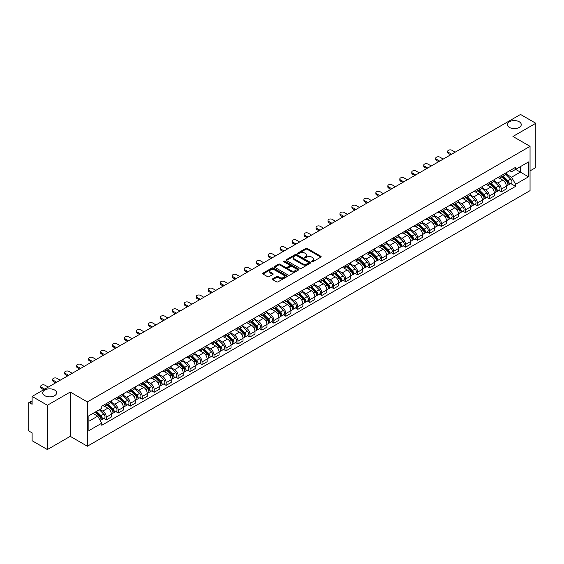 <?xml version="1.0" encoding="UTF-8"?>
<svg xmlns="http://www.w3.org/2000/svg" width="564" height="564" viewBox="0 0 564 564"><rect width="100%" height="100%" fill="white"/><g stroke="black" fill="none" stroke-linecap="round" stroke-linejoin="round"><path stroke-width="0.85" d="M311.793 261.745A0.747 0.43 0 0 0 312.844 261.745L320.846 257.128A1.065 0.613 0 0 0 321.156 256.69A1.065 0.613 0 0 0 320.846 256.26L307.288 248.435A1.065 0.613 0 0 0 305.787 248.435L297.785 253.053A0.747 0.43 0 0 0 298.835 253.659L299.872 253.06A3.405 1.967 0 0 1 304.694 253.06L305.822 253.715A3.405 1.967 0 0 1 306.823 255.104A3.405 1.967 0 0 1 305.822 256.5L304.786 257.092A0.747 0.43 0 0 0 305.843 257.706L306.879 257.106A3.405 1.967 0 0 1 311.695 257.106L312.823 257.755A3.405 1.967 0 0 1 313.824 259.151A3.405 1.967 0 0 1 312.823 260.54L311.793 261.139A0.747 0.43 0 0 0 311.793 261.745L311.793 261.139M54.595 390.013A6.944 4.011 0 0 0 47.023 389.146A6.944 4.011 0 0 0 42.737 392.847A6.944 4.011 0 0 0 44.775 395.681A6.944 4.011 0 0 0 52.339 396.555A6.944 4.011 0 0 0 56.626 392.847A6.944 4.011 0 0 0 54.595 390.013M519.225 121.761A6.944 4.011 0 0 0 511.661 120.893A6.944 4.011 0 0 0 507.374 124.595A6.944 4.011 0 0 0 509.405 127.429A6.944 4.011 0 0 0 516.976 128.296A6.944 4.011 0 0 0 521.263 124.595A6.944 4.011 0 0 0 519.225 121.761M272.722 278.778A1.065 0.613 0 0 0 272.412 279.215A1.065 0.613 0 0 0 272.722 279.652L276.529 281.845A1.065 0.613 0 0 0 278.031 281.845L286.921 276.712A1.065 0.613 0 0 0 287.231 276.282A1.065 0.613 0 0 0 286.921 275.845L273.364 268.02A1.065 0.613 0 0 0 271.855 268.02L262.972 273.152A1.065 0.613 0 0 0 262.662 273.582A1.065 0.613 0 0 0 262.972 274.019L267.562 276.67A1.065 0.613 0 0 0 269.07 276.67L272.877 274.478A1.065 0.613 0 0 0 273.188 274.041A1.065 0.613 0 0 0 272.877 273.603L270.593 272.292A2.848 1.643 0 0 1 269.761 271.129A2.848 1.643 0 0 1 271.524 269.606A2.848 1.643 0 0 1 274.626 269.966L283.551 275.119A2.848 1.643 0 0 1 284.383 276.282A2.848 1.643 0 0 1 282.627 277.798A2.848 1.643 0 0 1 279.518 277.446L278.031 276.586A1.065 0.613 0 0 0 276.529 276.586L272.722 278.778L272.722 279.652M87.357 401.928L70.246 392.05L47.383 405.255L32.113 396.436L520.53 114.45L535.8 123.269L512.937 136.467L530.047 146.344L87.357 401.928L87.357 446.23L530.047 190.639L530.047 146.344M299.949 268.323A1.065 0.613 0 0 0 301.451 268.323L310.341 263.191A1.065 0.613 0 0 0 310.651 262.761A1.065 0.613 0 0 0 310.341 262.323L296.784 254.498A1.065 0.613 0 0 0 295.275 254.498L286.392 259.63A1.065 0.613 0 0 0 286.082 260.06A1.065 0.613 0 0 0 286.392 260.498L299.949 268.323M284.094 261.907A0.747 0.43 0 0 1 284.848 262.013L284.848 261.125L298.631 269.084A1.065 0.613 0 0 1 298.941 269.522A1.065 0.613 0 0 1 298.631 269.952L289.741 275.084A1.065 0.613 0 0 1 288.239 275.084L274.682 267.258L274.682 266.391A1.065 0.613 0 0 0 274.372 266.821A1.065 0.613 0 0 0 274.682 267.258M274.682 266.391L278.482 264.192A1.065 0.613 0 0 1 279.991 264.192L285.49 267.364A1.065 0.613 0 0 0 286.991 267.364L289.515 265.912A1.065 0.613 0 0 0 289.833 265.475A1.065 0.613 0 0 0 289.515 265.038L283.791 261.738A0.747 0.43 0 0 1 284.848 261.125M47.383 405.255L47.383 449.55L32.113 440.731L32.113 432.891L29.737 431.523A2.171 1.255 -120 0 1 28.2 428.866L28.2 403.789A2.171 1.255 -120 0 1 28.651 402.795L32.113 400.8M530.047 170.885L535.8 167.564L535.8 123.269M47.383 449.55L70.246 436.346L87.357 446.23M32.113 396.436L32.113 404.275L29.737 402.907A2.171 1.255 -120 0 0 28.651 402.795M501.276 175.58A4.991 2.883 60 0 1 500.24 177.822L505.302 174.896A4.991 2.883 -120 0 0 506.338 172.654M494.085 180.952L497.744 183.067A4.991 2.883 60 0 1 501.276 189.18L506.338 186.254A4.991 2.883 -120 0 0 502.806 180.142L499.182 178.048M506.338 186.254L506.338 188.954L501.276 191.88L498.844 190.477M500.24 177.822A4.991 2.883 60 0 1 497.786 177.597M501.276 189.18L501.276 191.88M489.305 182.489A4.991 2.883 60 0 1 488.269 184.731L493.338 181.805A4.991 2.883 -120 0 0 494.367 179.563M486.88 197.386L489.305 198.789L494.367 195.87L494.367 193.163A4.991 2.883 -120 0 0 490.842 187.051L487.218 184.957M488.269 184.731A4.991 2.883 60 0 1 485.815 184.506M482.121 187.861L485.773 189.976A4.991 2.883 60 0 1 489.305 196.089L489.305 198.789M477.334 189.398A4.991 2.883 60 0 1 476.305 191.64L481.367 188.714A4.991 2.883 -120 0 0 482.403 186.48M474.909 204.302L477.334 205.698L482.403 202.779L482.403 200.072A4.991 2.883 -120 0 0 478.871 193.96L475.248 191.873M476.305 191.64A4.991 2.883 60 0 1 473.845 191.415M470.15 194.777L473.809 196.885A4.991 2.883 60 0 1 477.334 202.998L477.334 205.698M465.37 196.307A4.991 2.883 60 0 1 464.334 198.549L469.396 195.63A4.991 2.883 -120 0 0 470.432 193.389M462.938 211.211L465.37 212.614L470.432 209.688L470.432 206.988A4.991 2.883 -120 0 0 466.9 200.876L463.277 198.782M464.334 198.549A4.991 2.883 60 0 1 461.881 198.324M458.179 201.686L461.838 203.794A4.991 2.883 60 0 1 465.37 209.907L465.37 212.614M453.4 203.223A4.991 2.883 60 0 1 452.363 205.458L457.432 202.539A4.991 2.883 -120 0 0 458.461 200.298M450.974 218.12L453.4 219.523L458.461 216.597L458.461 213.897A4.991 2.883 -120 0 0 454.936 207.785L451.313 205.691M452.363 205.458A4.991 2.883 60 0 1 449.91 205.233M446.216 208.595L449.868 210.703A4.991 2.883 60 0 1 453.4 216.816L453.4 219.523M441.429 210.132A4.991 2.883 60 0 1 440.399 212.374L445.461 209.448A4.991 2.883 -120 0 0 446.491 207.207M439.004 225.029L441.429 226.432L446.498 223.506L446.498 220.806A4.991 2.883 -120 0 0 442.966 214.694L439.342 212.6M440.399 212.374A4.991 2.883 60 0 1 437.939 212.149M434.245 215.504L437.904 217.619A4.991 2.883 60 0 1 441.429 223.732L441.429 226.432M429.465 217.041A4.991 2.883 60 0 1 428.428 219.283L433.49 216.357A4.991 2.883 -120 0 0 434.527 214.116M427.033 231.938L429.465 233.341L434.527 230.415L434.527 227.715A4.991 2.883 -120 0 0 430.995 221.603L427.371 219.509M428.428 219.283A4.991 2.883 60 0 1 425.968 219.058M422.274 222.413L425.933 224.528A4.991 2.883 60 0 1 429.465 230.641L429.465 233.341M417.494 223.95A4.991 2.883 60 0 1 416.458 226.192L421.519 223.266A4.991 2.883 -120 0 0 422.556 221.025M415.062 238.847L417.494 240.25L422.556 237.331L422.556 234.624A4.991 2.883 -120 0 0 419.031 228.512L415.4 226.418M416.458 226.192A4.991 2.883 60 0 1 414.004 225.967M410.303 229.322L413.962 231.437A4.991 2.883 60 0 1 417.494 237.55L417.494 240.25M405.523 230.859A4.991 2.883 60 0 1 404.494 233.101L409.556 230.175A4.991 2.883 -120 0 0 410.585 227.941M403.098 245.763L405.523 247.159L410.585 244.24L410.585 241.533A4.991 2.883 -120 0 0 407.06 235.421L403.436 233.334M404.494 233.101A4.991 2.883 60 0 1 402.033 232.876M398.339 236.238L401.998 238.346A4.991 2.883 60 0 1 405.523 244.459L405.523 247.159M393.552 237.768A4.991 2.883 60 0 1 392.523 240.01L397.585 237.084A4.991 2.883 -120 0 0 398.621 234.85M391.127 252.672L393.552 254.075L398.621 251.149L398.621 248.449A4.991 2.883 -120 0 0 395.089 242.337L391.465 240.243M392.523 240.01A4.991 2.883 60 0 1 390.062 239.785M386.368 243.147L390.027 245.255A4.991 2.883 60 0 1 393.552 251.368L393.552 254.075M381.588 244.684A4.991 2.883 60 0 1 380.552 246.919L385.614 244A4.991 2.883 -120 0 0 386.65 241.759M379.156 259.581L381.588 260.984L386.65 258.058L386.65 255.358A4.991 2.883 -120 0 0 383.118 249.246L379.494 247.152M380.552 246.919A4.991 2.883 60 0 1 378.099 246.694M374.397 250.056L378.056 252.164A4.991 2.883 60 0 1 381.588 258.277L381.588 260.984M369.617 251.593A4.991 2.883 60 0 1 368.581 253.828L373.65 250.909A4.991 2.883 -120 0 0 374.679 248.668M367.192 266.49L369.617 267.893L374.679 264.967L374.679 262.267A4.991 2.883 -120 0 0 371.154 256.155L367.531 254.061M368.581 253.828A4.991 2.883 60 0 1 366.128 253.61M362.433 256.965L366.085 259.08A4.991 2.883 60 0 1 369.617 265.193L369.617 267.893M357.647 258.502A4.991 2.883 60 0 1 356.617 260.744L361.679 257.818A4.991 2.883 -120 0 0 362.715 255.577M355.221 273.399L357.647 274.802L362.715 271.876L362.715 269.176A4.991 2.883 -120 0 0 359.183 263.064L355.56 260.97M356.617 260.744A4.991 2.883 60 0 1 354.157 260.519M350.463 263.874L354.121 265.989A4.991 2.883 60 0 1 357.647 272.102L357.647 274.802M345.683 265.411A4.991 2.883 60 0 1 344.646 267.653L349.708 264.727A4.991 2.883 -120 0 0 350.745 262.486M343.25 280.308L345.683 281.711L350.745 278.785L350.745 276.085A4.991 2.883 -120 0 0 347.212 269.973L343.589 267.879M344.646 267.653A4.991 2.883 60 0 1 342.193 267.428M338.492 270.783L342.151 272.898A4.991 2.883 60 0 1 345.683 279.011L345.683 281.711M333.712 272.32A4.991 2.883 60 0 1 332.675 274.562L337.744 271.637A4.991 2.883 -120 0 0 338.774 269.395M331.287 287.224L333.712 288.62L338.774 285.701L338.774 282.994A4.991 2.883 -120 0 0 335.249 276.882L331.618 274.788M332.675 274.562A4.991 2.883 60 0 1 330.222 274.337M326.528 277.692L330.18 279.807A4.991 2.883 60 0 1 333.712 285.92L333.712 288.62M321.741 279.229A4.991 2.883 60 0 1 320.712 281.471L325.773 278.546A4.991 2.883 -120 0 0 326.803 276.311M319.316 294.133L321.741 295.529L326.81 292.61L326.81 289.91A4.991 2.883 -120 0 0 323.278 283.791L319.654 281.704M320.712 281.471A4.991 2.883 60 0 1 318.251 281.246M314.557 284.608L318.216 286.716A4.991 2.883 60 0 1 321.741 292.829L321.741 295.529M309.777 286.138A4.991 2.883 60 0 1 308.741 288.38L313.803 285.462A4.991 2.883 -120 0 0 314.839 283.22M307.345 301.042L309.777 302.445L314.839 299.519L314.839 296.819A4.991 2.883 -120 0 0 311.307 290.707L307.683 288.613M308.741 288.38A4.991 2.883 60 0 1 306.28 288.155M302.586 291.517L306.245 293.625A4.991 2.883 60 0 1 309.777 299.738L309.777 302.445M297.806 293.054A4.991 2.883 60 0 1 296.77 295.289L301.832 292.371A4.991 2.883 -120 0 0 302.868 290.129M295.374 307.951L297.806 309.354L302.868 306.428L302.868 303.728A4.991 2.883 -120 0 0 299.336 297.616L295.712 295.522M296.77 295.289A4.991 2.883 60 0 1 294.316 295.064M290.615 298.426L294.274 300.534A4.991 2.883 60 0 1 297.806 306.654L297.806 309.354M285.835 299.963A4.991 2.883 60 0 1 284.806 302.205L289.868 299.28A4.991 2.883 -120 0 0 290.897 297.038M283.41 314.86L285.835 316.263L290.897 313.337L290.897 310.637A4.991 2.883 -120 0 0 287.372 304.525L283.748 302.431M284.806 302.205A4.991 2.883 60 0 1 282.345 301.98M278.651 305.336L282.31 307.45A4.991 2.883 60 0 1 285.835 313.563L285.835 316.263M273.864 306.872A4.991 2.883 60 0 1 272.835 309.114L277.897 306.189A4.991 2.883 -120 0 0 278.933 303.947M271.439 321.769L273.864 323.172L278.933 320.246L278.933 317.546A4.991 2.883 -120 0 0 275.401 311.434L271.777 309.34M272.835 309.114A4.991 2.883 60 0 1 270.375 308.889M266.68 312.244L270.339 314.359A4.991 2.883 60 0 1 273.864 320.472L273.864 323.172M261.9 313.781A4.991 2.883 60 0 1 260.864 316.023L265.926 313.098A4.991 2.883 -120 0 0 266.962 310.856M259.468 328.678L261.9 330.081L266.962 327.162L266.962 324.455A4.991 2.883 -120 0 0 263.43 318.343L259.807 316.249M260.864 316.023A4.991 2.883 60 0 1 258.411 315.798M254.709 319.153L258.368 321.268A4.991 2.883 60 0 1 261.9 327.381L261.9 330.081M249.93 320.69A4.991 2.883 60 0 1 248.893 322.932L253.962 320.007A4.991 2.883 -120 0 0 254.991 317.772M247.504 335.594L249.93 336.99L254.991 334.071L254.991 331.371A4.991 2.883 -120 0 0 251.466 325.252L247.843 323.165M248.893 322.932A4.991 2.883 60 0 1 246.44 322.707M242.746 326.07L246.397 328.178A4.991 2.883 60 0 1 249.93 334.29L249.93 336.99M237.959 327.599A4.991 2.883 60 0 1 236.929 329.841L241.991 326.923A4.991 2.883 -120 0 0 243.028 324.681M235.533 342.503L237.959 343.906L243.028 340.98L243.028 338.28A4.991 2.883 -120 0 0 239.496 332.168L235.872 330.074M236.929 329.841A4.991 2.883 60 0 1 234.469 329.616M230.775 332.979L234.434 335.087A4.991 2.883 60 0 1 237.959 341.199L237.959 343.906M225.995 334.515A4.991 2.883 60 0 1 224.958 336.75L230.02 333.832A4.991 2.883 -120 0 0 231.057 331.59M223.563 349.412L225.995 350.815L231.057 347.889L231.057 345.189A4.991 2.883 -120 0 0 227.525 339.077L223.901 336.983M224.958 336.75A4.991 2.883 60 0 1 222.498 336.525M218.804 339.888L222.463 341.995A4.991 2.883 60 0 1 225.995 348.115L225.995 350.815M214.024 341.424A4.991 2.883 60 0 1 212.988 343.666L218.056 340.741A4.991 2.883 -120 0 0 219.086 338.499M211.599 356.321L214.024 357.724L219.086 354.798L219.086 352.098A4.991 2.883 -120 0 0 215.561 345.986L211.93 343.892M212.988 343.666A4.991 2.883 60 0 1 210.534 343.441M206.84 346.797L210.492 348.912A4.991 2.883 60 0 1 214.024 355.024L214.024 357.724M202.053 348.333A4.991 2.883 60 0 1 201.024 350.575L206.086 347.65A4.991 2.883 -120 0 0 207.115 345.408M199.628 363.23L202.053 364.633L207.115 361.707L207.115 359.007A4.991 2.883 -120 0 0 203.59 352.895L199.966 350.801M201.024 350.575A4.991 2.883 60 0 1 198.563 350.35M194.869 353.706L198.528 355.821A4.991 2.883 60 0 1 202.053 361.933L202.053 364.633M190.082 355.242A4.991 2.883 60 0 1 189.053 357.484L194.115 354.559A4.991 2.883 -120 0 0 195.151 352.317M187.657 370.139L190.089 371.542L195.151 368.623L195.151 365.916A4.991 2.883 -120 0 0 191.619 359.804L187.995 357.71M189.053 357.484A4.991 2.883 60 0 1 186.592 357.259M182.898 360.615L186.557 362.73A4.991 2.883 60 0 1 190.089 368.842L190.089 371.542M178.118 362.151A4.991 2.883 60 0 1 177.082 364.393L182.144 361.468A4.991 2.883 -120 0 0 183.18 359.233M175.686 377.055L178.118 378.451L183.18 375.532L183.18 372.825A4.991 2.883 -120 0 0 179.648 366.713L176.024 364.626M177.082 364.393A4.991 2.883 60 0 1 174.628 364.168M170.927 367.531L174.586 369.639A4.991 2.883 60 0 1 178.118 375.751L178.118 378.451M166.147 369.06A4.991 2.883 60 0 1 165.111 371.302L170.18 368.377A4.991 2.883 -120 0 0 171.209 366.142M163.722 383.964L166.147 385.367L171.209 382.441L171.209 379.741A4.991 2.883 -120 0 0 167.684 373.629L164.061 371.535M165.111 371.302A4.991 2.883 60 0 1 162.658 371.077M158.963 374.44L162.622 376.548A4.991 2.883 60 0 1 166.147 382.66L166.147 385.367M154.176 375.976A4.991 2.883 60 0 1 153.147 378.211L158.209 375.293A4.991 2.883 -120 0 0 159.245 373.051M151.751 390.873L154.176 392.276L159.245 389.35L159.245 386.65A4.991 2.883 -120 0 0 155.713 380.538L152.09 378.444M153.147 378.211A4.991 2.883 60 0 1 150.687 377.986M146.992 381.349L150.651 383.457A4.991 2.883 60 0 1 154.176 389.569L154.176 392.276M142.213 382.885A4.991 2.883 60 0 1 141.176 385.12L146.238 382.202A4.991 2.883 -120 0 0 147.274 379.96M139.78 397.782L142.213 399.185L147.274 396.259L147.274 393.559A4.991 2.883 -120 0 0 143.742 387.447L140.119 385.353M141.176 385.12A4.991 2.883 60 0 1 138.723 384.902M135.022 388.258L138.681 390.373A4.991 2.883 60 0 1 142.213 396.485L142.213 399.185M130.242 389.794A4.991 2.883 60 0 1 129.205 392.036L134.274 389.111A4.991 2.883 -120 0 0 135.304 386.869M127.817 404.691L130.242 406.094L135.304 403.168L135.304 400.468A4.991 2.883 -120 0 0 131.779 394.356L128.155 392.262M129.205 392.036A4.991 2.883 60 0 1 126.752 391.811M123.058 395.167L126.71 397.282A4.991 2.883 60 0 1 130.242 403.394L130.242 406.094M118.271 396.704A4.991 2.883 60 0 1 117.242 398.945L122.303 396.02A4.991 2.883 -120 0 0 123.34 393.778M115.846 411.6L118.271 413.003L123.34 410.084L123.34 407.377A4.991 2.883 -120 0 0 119.808 401.265L116.184 399.171M117.242 398.945A4.991 2.883 60 0 1 114.781 398.72M111.087 402.076L114.746 404.191A4.991 2.883 60 0 1 118.271 410.303L118.271 413.003M106.307 403.612A4.991 2.883 60 0 1 105.271 405.854L110.332 402.929A4.991 2.883 -120 0 0 111.369 400.687M103.875 418.516L106.307 419.912L111.369 416.993L111.369 414.286A4.991 2.883 -120 0 0 107.837 408.174L104.213 406.087M105.271 405.854A4.991 2.883 60 0 1 102.81 405.629M99.856 409.415L102.775 411.1A4.991 2.883 60 0 1 106.307 417.212L106.307 419.912M509.75 170.688L511.555 171.724L528.51 161.938L520.382 166.634L520.382 172.126L511.555 177.216L506.056 174.043M88.886 421.245L97.713 416.147L101.781 423.19L88.886 430.635L88.886 415.753L101.781 408.308L101.781 406.228L515.623 167.297L515.623 169.376L528.51 176.821L515.623 184.259L511.555 177.216M528.51 161.938L528.51 176.821M101.781 423.19L101.781 425.277L515.623 186.346L515.623 184.259M70.246 392.05L70.246 436.346M97.713 416.147L92.954 413.405M510.815 183.568L515.623 186.346M312.089 261.851L312.823 261.428A3.405 1.967 0 0 0 313.824 260.032L313.824 259.151M306.823 255.104L306.823 255.993A3.405 1.967 0 0 1 305.822 257.381L305.082 257.811M320.831 257.135L307.288 249.316A1.065 0.613 0 0 0 305.787 249.316L298.081 253.765M310.327 263.198L296.784 255.386A1.065 0.613 0 0 0 295.275 255.386L286.406 260.505L286.392 259.63M308.459 263.064A0.747 0.43 0 0 0 308.459 262.45L296.558 255.584A0.747 0.43 0 0 0 295.508 255.584L294.415 256.211A3.405 1.967 0 0 0 293.414 257.607A3.405 1.967 0 0 0 294.415 258.996L302.544 263.691A3.405 1.967 0 0 0 307.366 263.691L308.459 263.064L308.459 263.945A0.747 0.43 0 0 0 308.677 263.642L308.677 262.761M293.414 257.607L293.414 258.495A3.405 1.967 0 0 0 294.415 259.884L294.415 258.996M308.459 263.945L307.366 264.579A3.405 1.967 0 0 1 302.544 264.579L294.415 259.884M274.696 267.265L278.482 265.08L278.482 264.192M289.833 265.475L289.833 266.363A1.065 0.613 0 0 1 289.515 266.793L286.991 268.252A1.065 0.613 0 0 1 285.49 268.252L279.991 265.08A1.065 0.613 0 0 0 278.482 265.08M284.848 262.013L298.617 269.966M291.193 270.664A2.848 1.643 0 0 0 294.295 271.016A2.848 1.643 0 0 0 296.058 269.5A2.848 1.643 0 0 0 295.219 268.337L292.082 266.518A1.065 0.613 0 0 0 290.573 266.518L288.049 267.978A1.065 0.613 0 0 0 287.739 268.408A1.065 0.613 0 0 0 288.049 268.845L291.193 270.664L291.193 271.545A2.848 1.643 0 0 0 294.295 271.904A2.848 1.643 0 0 0 296.058 270.382L296.058 269.5M287.739 268.408L287.739 269.296A1.065 0.613 0 0 0 288.049 269.733L288.049 268.845M291.193 271.545L288.049 269.733M284.383 276.282L284.383 277.164A2.848 1.643 0 0 1 282.627 278.686A2.848 1.643 0 0 1 279.518 278.327L278.031 277.474A1.065 0.613 0 0 0 276.529 277.474L272.736 279.659M269.761 271.129L269.761 272.017A2.848 1.643 0 0 0 270.593 273.173L270.593 272.292M272.877 273.603L272.877 274.478L270.593 273.173M286.907 276.727L273.364 268.908A1.065 0.613 0 0 0 271.855 268.908L262.986 274.026M501.918 176.849L506.634 181.502A2.714 1.565 60 0 1 507.346 185.57L506.338 186.155M502.862 177.78L504.858 178.936M455.204 152.167L451.94 150.285A2.496 1.438 -0 0 0 449.219 149.975A2.496 1.438 -0 0 0 447.682 151.307A2.496 1.438 -0 0 0 448.415 152.322L451.672 154.205M502.439 176.546L507.607 181.643A1.304 0.754 60 0 1 507.945 183.596A1.304 0.754 60 0 1 507.833 183.645M503.222 176.095L507.938 180.748A2.714 1.565 60 0 1 508.65 184.816A2.714 1.565 60 0 1 507.833 184.907M505.859 174.382L510.702 179.155A2.714 1.565 60 0 1 511.414 183.222L508.65 184.816M450.678 154.783L448.415 153.478A2.496 1.438 180 0 1 447.682 152.456L447.682 151.307M489.947 183.758L494.663 188.411A2.714 1.565 60 0 1 495.382 192.479L494.367 193.064M490.891 184.689L492.887 185.845M443.233 159.076L439.969 157.194A2.496 1.438 -0 0 0 437.255 156.884A2.496 1.438 -0 0 0 435.711 158.216A2.496 1.438 -0 0 0 436.444 159.231L439.701 161.114M490.476 183.462L495.636 188.552A1.304 0.754 60 0 1 495.982 190.505A1.304 0.754 60 0 1 495.862 190.554M491.251 183.011L495.967 187.657A2.714 1.565 60 0 1 496.687 191.725A2.714 1.565 60 0 1 495.869 191.816M493.895 181.291L498.731 186.064A2.714 1.565 60 0 1 499.45 190.131L496.687 191.725M438.707 161.692L436.444 160.387A2.496 1.438 180 0 1 435.711 159.365L435.711 158.216M477.983 190.674L482.699 195.32A2.714 1.565 60 0 1 483.411 199.388L482.396 199.973M478.921 191.598L480.923 192.754M431.263 165.992L428.005 164.11A2.496 1.438 -0 0 0 425.284 163.793A2.496 1.438 -0 0 0 423.747 165.125A2.496 1.438 -0 0 0 424.473 166.147L427.738 168.03M478.505 190.371L483.665 195.461A1.304 0.754 60 0 1 484.011 197.414A1.304 0.754 60 0 1 483.891 197.463M479.287 189.92L484.004 194.573A2.714 1.565 60 0 1 484.716 198.634A2.714 1.565 60 0 1 483.898 198.725M481.924 188.2L486.76 192.973A2.714 1.565 60 0 1 487.479 197.04L484.716 198.634M426.736 168.601L424.473 167.297A2.496 1.438 180 0 1 423.747 166.274L423.747 165.125M466.012 197.583L470.728 202.236A2.714 1.565 60 0 1 471.441 206.297L470.432 206.882M466.95 198.507L468.952 199.663M419.299 172.901L416.035 171.019A2.496 1.438 -0 0 0 413.313 170.702A2.496 1.438 -0 0 0 411.776 172.034A2.496 1.438 -0 0 0 412.503 173.056L415.767 174.939M466.534 197.28L471.701 202.37A1.304 0.754 60 0 1 472.04 204.323A1.304 0.754 60 0 1 471.92 204.372M467.316 196.829L472.033 201.482A2.714 1.565 60 0 1 472.745 205.55A2.714 1.565 60 0 1 471.927 205.634M469.953 195.116L474.796 199.889A2.714 1.565 60 0 1 475.508 203.949L472.745 205.55M414.766 175.51L412.503 174.205A2.496 1.438 180 0 1 411.776 173.19L411.776 172.034M454.041 204.492L458.758 209.145A2.714 1.565 60 0 1 459.477 213.213L458.461 213.791M454.986 205.423L456.981 206.572M407.328 179.81L404.064 177.928A2.496 1.438 -0 0 0 401.349 177.618A2.496 1.438 -0 0 0 399.805 178.943A2.496 1.438 -0 0 0 400.539 179.965L403.796 181.848M454.57 204.189L459.731 209.286A1.304 0.754 60 0 1 460.076 211.239A1.304 0.754 60 0 1 459.956 211.281M455.345 203.738L460.062 208.391A2.714 1.565 60 0 1 460.781 212.459A2.714 1.565 60 0 1 459.956 212.543M457.989 202.025L462.825 206.798A2.714 1.565 60 0 1 463.537 210.865L460.781 212.459M402.802 182.426L400.539 181.114A2.496 1.438 180 0 1 399.805 180.099L399.805 178.943M442.077 211.401L446.787 216.054A2.714 1.565 60 0 1 447.506 220.122L446.491 220.707M443.015 212.332L445.017 213.481M395.357 186.719L392.1 184.837A2.496 1.438 -0 0 0 389.379 184.527A2.496 1.438 -0 0 0 387.835 185.859A2.496 1.438 -0 0 0 388.568 186.874L391.832 188.757M442.599 211.098L447.76 216.195A1.304 0.754 60 0 1 448.105 218.148A1.304 0.754 60 0 1 447.985 218.19M443.382 210.647L448.091 215.3A2.714 1.565 60 0 1 448.81 219.368A2.714 1.565 60 0 1 447.992 219.452M446.018 208.934L450.855 213.707A2.714 1.565 60 0 1 451.574 217.774L448.81 219.368M390.831 189.335L388.568 188.023A2.496 1.438 180 0 1 387.835 187.008L387.835 185.859M430.106 218.31L434.823 222.963A2.714 1.565 60 0 1 435.535 227.031L434.527 227.616M431.044 219.241L433.046 220.397M383.386 193.628L380.129 191.746A2.496 1.438 -0 0 0 377.408 191.436A2.496 1.438 -0 0 0 375.871 192.768A2.496 1.438 -0 0 0 376.597 193.783L379.861 195.666M430.628 218.007L435.789 223.104A1.304 0.754 60 0 1 436.134 225.057A1.304 0.754 60 0 1 436.014 225.106M431.411 217.556L436.127 222.209A2.714 1.565 60 0 1 436.839 226.277A2.714 1.565 60 0 1 436.021 226.361M434.047 215.843L438.891 220.616A2.714 1.565 60 0 1 439.603 224.683L436.839 226.277M378.86 196.244L376.597 194.94A2.496 1.438 180 0 1 375.871 193.917L375.871 192.768M418.135 225.219L422.852 229.872A2.714 1.565 60 0 1 423.571 233.94L422.556 234.525M419.08 226.15L421.075 227.306M371.422 200.537L368.158 198.655A2.496 1.438 -0 0 0 365.444 198.345A2.496 1.438 -0 0 0 363.9 199.677A2.496 1.438 -0 0 0 364.633 200.692L367.89 202.575M418.657 224.923L423.825 230.013A1.304 0.754 60 0 1 424.163 231.966A1.304 0.754 60 0 1 424.05 232.016M419.44 224.472L424.156 229.118A2.714 1.565 60 0 1 424.875 233.186A2.714 1.565 60 0 1 424.05 233.277M422.076 222.752L426.92 227.525A2.714 1.565 60 0 1 427.632 231.592L424.875 233.186M366.896 203.153L364.633 201.849A2.496 1.438 180 0 1 363.9 200.826L363.9 199.677M406.172 232.135L410.881 236.781A2.714 1.565 60 0 1 411.6 240.849L410.585 241.434M407.109 233.059L409.104 234.215M359.451 207.453L356.194 205.571A2.496 1.438 -0 0 0 353.473 205.254A2.496 1.438 -0 0 0 351.929 206.586A2.496 1.438 -0 0 0 352.662 207.608L355.919 209.491M406.693 231.832L411.854 236.922A1.304 0.754 60 0 1 412.199 238.875A1.304 0.754 60 0 1 412.08 238.924M407.476 231.381L412.185 236.034A2.714 1.565 60 0 1 412.904 240.095A2.714 1.565 60 0 1 412.087 240.186M410.113 229.661L414.949 234.434A2.714 1.565 60 0 1 415.668 238.501L412.904 240.095M354.925 210.062L352.662 208.758A2.496 1.438 180 0 1 351.929 207.735L351.929 206.586M394.201 239.044L398.917 243.697A2.714 1.565 60 0 1 399.629 247.758L398.621 248.343M395.138 239.968L397.141 241.124M347.48 214.362L344.223 212.48A2.496 1.438 -0 0 0 341.502 212.163A2.496 1.438 -0 0 0 339.965 213.495A2.496 1.438 -0 0 0 340.691 214.517L343.955 216.4M394.722 238.741L399.883 243.831A1.304 0.754 60 0 1 400.228 245.784A1.304 0.754 60 0 1 400.109 245.833M395.505 238.29L400.221 242.943A2.714 1.565 60 0 1 400.934 247.011A2.714 1.565 60 0 1 400.116 247.095M398.142 236.57L402.978 241.35A2.714 1.565 60 0 1 403.697 245.411L400.934 247.011M342.954 216.971L340.691 215.667A2.496 1.438 180 0 1 339.965 214.651L339.965 213.495M382.23 245.953L386.946 250.606A2.714 1.565 60 0 1 387.658 254.674L386.65 255.252M383.175 246.877L385.17 248.033M335.517 221.271L332.252 219.389A2.496 1.438 -0 0 0 329.531 219.079A2.496 1.438 -0 0 0 327.994 220.404A2.496 1.438 -0 0 0 328.727 221.426L331.984 223.309M382.752 245.65L387.919 250.747A1.304 0.754 60 0 1 388.258 252.693A1.304 0.754 60 0 1 388.145 252.742M383.534 245.199L388.251 249.852A2.714 1.565 60 0 1 388.963 253.92A2.714 1.565 60 0 1 388.145 254.004M386.171 243.486L391.014 248.259A2.714 1.565 60 0 1 391.726 252.327L388.963 253.92M330.99 223.887L328.727 222.576A2.496 1.438 180 0 1 327.994 221.56L327.994 220.404M370.259 252.862L374.975 257.515A2.714 1.565 60 0 1 375.694 261.583L374.679 262.168M371.204 253.793L373.199 254.942M323.546 228.18L320.281 226.298A2.496 1.438 -0 0 0 317.567 225.988A2.496 1.438 -0 0 0 316.023 227.32A2.496 1.438 -0 0 0 316.757 228.335L320.014 230.218M370.788 252.559L375.948 257.656A1.304 0.754 60 0 1 376.294 259.609A1.304 0.754 60 0 1 376.174 259.651M371.563 252.108L376.28 256.761A2.714 1.565 60 0 1 376.999 260.829A2.714 1.565 60 0 1 376.181 260.913M374.207 250.395L379.043 255.168A2.714 1.565 60 0 1 379.762 259.236L376.999 260.829M319.02 230.796L316.757 229.485A2.496 1.438 180 0 1 316.023 228.469L316.023 227.32M358.295 259.771L363.012 264.424A2.714 1.565 60 0 1 363.724 268.492L362.708 269.077M359.233 260.702L361.235 261.851M311.575 235.089L308.318 233.207A2.496 1.438 -0 0 0 305.596 232.897A2.496 1.438 -0 0 0 304.052 234.229A2.496 1.438 -0 0 0 304.786 235.244L308.05 237.127M358.817 259.468L363.977 264.565A1.304 0.754 60 0 1 364.323 266.518A1.304 0.754 60 0 1 364.203 266.56M359.599 259.017L364.316 263.67A2.714 1.565 60 0 1 365.028 267.738A2.714 1.565 60 0 1 364.21 267.822M362.236 257.304L367.072 262.077A2.714 1.565 60 0 1 367.791 266.145L365.028 267.738M307.049 237.705L304.786 236.401A2.496 1.438 180 0 1 304.052 235.378L304.052 234.229M346.324 266.68L351.041 271.333A2.714 1.565 60 0 1 351.753 275.401L350.745 275.986M347.262 267.611L349.264 268.767M299.611 241.998L296.347 240.116A2.496 1.438 -0 0 0 293.625 239.806A2.496 1.438 -0 0 0 292.089 241.138A2.496 1.438 -0 0 0 292.815 242.153L296.079 244.036M346.846 266.384L352.014 271.474A1.304 0.754 60 0 1 352.352 273.427A1.304 0.754 60 0 1 352.232 273.477M347.628 265.933L352.345 270.579A2.714 1.565 60 0 1 353.057 274.647A2.714 1.565 60 0 1 352.239 274.738M350.265 264.213L355.108 268.986A2.714 1.565 60 0 1 355.821 273.054L353.057 274.647M295.078 244.614L292.815 243.31A2.496 1.438 180 0 1 292.089 242.287L292.089 241.138M334.353 273.596L339.07 278.242A2.714 1.565 60 0 1 339.789 282.31L338.774 282.895M335.298 274.52L337.293 275.676M287.64 248.914L284.376 247.032A2.496 1.438 -0 0 0 281.662 246.715A2.496 1.438 -0 0 0 280.118 248.047A2.496 1.438 -0 0 0 280.851 249.069L284.108 250.952M334.875 273.293L340.043 278.383A1.304 0.754 60 0 1 340.388 280.336A1.304 0.754 60 0 1 340.268 280.386M335.658 272.842L340.374 277.495A2.714 1.565 60 0 1 341.093 281.556A2.714 1.565 60 0 1 340.268 281.647M338.301 271.122L343.138 275.895A2.714 1.565 60 0 1 343.85 279.963L341.093 281.556M283.114 251.523L280.851 250.219A2.496 1.438 180 0 1 280.118 249.196L280.118 248.047M322.389 280.505L327.099 285.158A2.714 1.565 60 0 1 327.818 289.219L326.803 289.804M323.327 281.429L325.322 282.585M275.669 255.823L272.412 253.941A2.496 1.438 -0 0 0 269.691 253.624A2.496 1.438 -0 0 0 268.147 254.956A2.496 1.438 -0 0 0 268.88 255.978L272.144 257.861M322.911 280.202L328.072 285.292A1.304 0.754 60 0 1 328.417 287.245A1.304 0.754 60 0 1 328.297 287.295M323.694 279.751L328.403 284.404A2.714 1.565 60 0 1 329.122 288.472A2.714 1.565 60 0 1 328.304 288.556M326.33 278.031L331.167 282.811A2.714 1.565 60 0 1 331.886 286.872L329.122 288.472M271.143 258.432L268.88 257.128A2.496 1.438 180 0 1 268.147 256.112L268.147 254.956M310.419 287.414L315.135 292.067A2.714 1.565 60 0 1 315.847 296.135L314.839 296.713M311.356 288.338L313.358 289.494M263.698 262.732L260.441 260.85A2.496 1.438 -0 0 0 257.72 260.54A2.496 1.438 -0 0 0 256.183 261.865A2.496 1.438 -0 0 0 256.909 262.887L260.173 264.77M310.94 287.111L316.101 292.208A1.304 0.754 60 0 1 316.446 294.154A1.304 0.754 60 0 1 316.326 294.204M311.723 286.66L316.439 291.313A2.714 1.565 60 0 1 317.151 295.381A2.714 1.565 60 0 1 316.333 295.466M314.359 284.947L319.196 289.72A2.714 1.565 60 0 1 319.915 293.788L317.151 295.381M259.172 265.348L256.909 264.037A2.496 1.438 180 0 1 256.183 263.021L256.183 261.865M298.448 294.323L303.164 298.976A2.714 1.565 60 0 1 303.883 303.044L302.868 303.629M299.392 295.254L301.387 296.403M251.734 269.641L248.47 267.759A2.496 1.438 -0 0 0 245.749 267.449A2.496 1.438 -0 0 0 244.212 268.781A2.496 1.438 -0 0 0 244.945 269.796L248.202 271.679M298.969 294.02L304.137 299.117A1.304 0.754 60 0 1 304.475 301.07A1.304 0.754 60 0 1 304.363 301.113M299.752 293.569L304.468 298.222A2.714 1.565 60 0 1 305.187 302.29A2.714 1.565 60 0 1 304.363 302.374M302.389 291.856L307.232 296.629A2.714 1.565 60 0 1 307.944 300.697L305.187 302.29M247.208 272.257L244.945 270.946A2.496 1.438 180 0 1 244.212 269.93L244.212 268.781M286.477 301.232L291.193 305.885A2.714 1.565 60 0 1 291.912 309.953L290.897 310.538M287.421 302.163L289.417 303.312M239.763 276.55L236.506 274.668A2.496 1.438 -0 0 0 233.785 274.358A2.496 1.438 -0 0 0 232.241 275.69A2.496 1.438 -0 0 0 232.974 276.705L236.231 278.588M287.005 300.929L292.166 306.026A1.304 0.754 60 0 1 292.512 307.979A1.304 0.754 60 0 1 292.392 308.022M287.788 300.478L292.497 305.131A2.714 1.565 60 0 1 293.217 309.199A2.714 1.565 60 0 1 292.399 309.283M290.425 298.765L295.261 303.538A2.714 1.565 60 0 1 295.98 307.606L293.217 309.199M235.237 279.166L232.974 277.862A2.496 1.438 180 0 1 232.241 276.839L232.241 275.69M274.513 308.141L279.229 312.794A2.714 1.565 60 0 1 279.941 316.862L278.933 317.447M275.451 309.072L277.453 310.228M227.793 283.459L224.535 281.577A2.496 1.438 -0 0 0 221.814 281.267A2.496 1.438 -0 0 0 220.277 282.599A2.496 1.438 -0 0 0 221.003 283.614L224.268 285.497M275.035 307.845L280.195 312.935A1.304 0.754 60 0 1 280.541 314.888A1.304 0.754 60 0 1 280.421 314.938M275.817 307.394L280.534 312.04A2.714 1.565 60 0 1 281.246 316.108A2.714 1.565 60 0 1 280.428 316.2M278.454 305.674L283.29 310.447A2.714 1.565 60 0 1 284.009 314.515L281.246 316.108M223.266 286.075L221.003 284.771A2.496 1.438 180 0 1 220.277 283.748L220.277 282.599M262.542 315.05L267.258 319.703A2.714 1.565 60 0 1 267.971 323.771L266.962 324.356M263.48 315.981L265.482 317.137M215.829 290.368L212.565 288.486A2.496 1.438 -0 0 0 209.843 288.176A2.496 1.438 -0 0 0 208.306 289.508A2.496 1.438 -0 0 0 209.04 290.531L212.297 292.413M263.064 314.754L268.231 319.844A1.304 0.754 60 0 1 268.57 321.797A1.304 0.754 60 0 1 268.457 321.847M263.846 314.303L268.563 318.949A2.714 1.565 60 0 1 269.275 323.017A2.714 1.565 60 0 1 268.457 323.109M266.483 312.583L271.326 317.356A2.714 1.565 60 0 1 272.038 321.424L269.275 323.017M211.303 292.984L209.04 291.68A2.496 1.438 180 0 1 208.306 290.657L208.306 289.508M250.571 321.966L255.288 326.612A2.714 1.565 60 0 1 256.007 330.68L254.991 331.265M251.516 322.89L253.511 324.046M203.858 297.284L200.594 295.402A2.496 1.438 -0 0 0 197.879 295.085A2.496 1.438 -0 0 0 196.335 296.417A2.496 1.438 -0 0 0 197.069 297.439L200.326 299.322M251.1 321.663L256.26 326.753A1.304 0.754 60 0 1 256.606 328.706A1.304 0.754 60 0 1 256.486 328.756M251.875 321.212L256.592 325.865A2.714 1.565 60 0 1 257.311 329.933A2.714 1.565 60 0 1 256.486 330.018M254.519 319.492L259.355 324.265A2.714 1.565 60 0 1 260.067 328.333L257.311 329.933M199.332 299.893L197.069 298.589A2.496 1.438 180 0 1 196.335 297.573L196.335 296.417M238.607 328.875L243.317 333.528A2.714 1.565 60 0 1 244.036 337.589L243.021 338.174M239.545 329.799L241.547 330.955M191.887 304.193L188.63 302.311A2.496 1.438 -0 0 0 185.908 302.001A2.496 1.438 -0 0 0 184.365 303.326A2.496 1.438 -0 0 0 185.098 304.349L188.362 306.231M239.129 328.572L244.29 333.669A1.304 0.754 60 0 1 244.635 335.615A1.304 0.754 60 0 1 244.515 335.665M239.911 328.121L244.621 332.774A2.714 1.565 60 0 1 245.34 336.842A2.714 1.565 60 0 1 244.522 336.927M242.548 326.408L247.384 331.181A2.714 1.565 60 0 1 248.104 335.242L245.34 336.842M187.361 306.809L185.098 305.498A2.496 1.438 180 0 1 184.365 304.482L184.365 303.326M226.636 335.784L231.353 340.437A2.714 1.565 60 0 1 232.065 344.505L231.057 345.09M227.574 336.715L229.576 337.864M179.923 311.102L176.659 309.22A2.496 1.438 -0 0 0 173.938 308.91A2.496 1.438 -0 0 0 172.401 310.235A2.496 1.438 -0 0 0 173.127 311.257L176.391 313.14M227.158 335.481L232.326 340.578A1.304 0.754 60 0 1 232.664 342.531A1.304 0.754 60 0 1 232.544 342.574M227.941 335.03L232.657 339.683A2.714 1.565 60 0 1 233.369 343.751A2.714 1.565 60 0 1 232.551 343.836M230.577 333.317L235.421 338.09A2.714 1.565 60 0 1 236.133 342.158L233.369 343.751M175.39 313.718L173.127 312.407A2.496 1.438 180 0 1 172.401 311.391L172.401 310.235M214.665 342.693L219.382 347.346A2.714 1.565 60 0 1 220.101 351.414L219.086 351.999M215.61 343.624L217.605 344.773M167.952 318.011L164.688 316.129A2.496 1.438 -0 0 0 161.974 315.819A2.496 1.438 -0 0 0 160.43 317.151A2.496 1.438 -0 0 0 161.163 318.166L164.42 320.049M215.187 342.39L220.355 347.487A1.304 0.754 60 0 1 220.7 349.44A1.304 0.754 60 0 1 220.58 349.483M215.97 341.939L220.686 346.592A2.714 1.565 60 0 1 221.405 350.66A2.714 1.565 60 0 1 220.58 350.745M218.613 340.226L223.45 344.999A2.714 1.565 60 0 1 224.162 349.067L221.405 350.66M163.426 320.627L161.163 319.323A2.496 1.438 180 0 1 160.43 318.3L160.43 317.151M202.702 349.602L207.411 354.255A2.714 1.565 60 0 1 208.13 358.323L207.115 358.908M203.639 350.533L205.634 351.689M155.981 324.92L152.724 323.038A2.496 1.438 -0 0 0 150.003 322.728A2.496 1.438 -0 0 0 148.459 324.06A2.496 1.438 -0 0 0 149.192 325.075L152.449 326.958M203.223 349.299L208.384 354.396A1.304 0.754 60 0 1 208.729 356.349A1.304 0.754 60 0 1 208.609 356.399M204.006 348.848L208.715 353.501A2.714 1.565 60 0 1 209.434 357.569A2.714 1.565 60 0 1 208.617 357.661M206.643 347.135L211.479 351.908A2.714 1.565 60 0 1 212.198 355.976L209.434 357.569M151.455 327.536L149.192 326.232A2.496 1.438 180 0 1 148.459 325.209L148.459 324.06M190.731 356.511L195.447 361.164A2.714 1.565 60 0 1 196.159 365.232L195.151 365.817M191.668 357.442L193.671 358.598M144.01 331.829L140.753 329.947A2.496 1.438 -0 0 0 138.032 329.637A2.496 1.438 -0 0 0 136.495 330.969A2.496 1.438 -0 0 0 137.221 331.984L140.485 333.867M191.252 356.215L196.413 361.305A1.304 0.754 60 0 1 196.758 363.258A1.304 0.754 60 0 1 196.639 363.308M192.035 355.764L196.751 360.41A2.714 1.565 60 0 1 197.463 364.478A2.714 1.565 60 0 1 196.646 364.57M194.672 354.044L199.508 358.817A2.714 1.565 60 0 1 200.227 362.885L197.463 364.478M139.484 334.445L137.221 333.141A2.496 1.438 180 0 1 136.495 332.118L136.495 330.969M178.76 363.427L183.476 368.073A2.714 1.565 60 0 1 184.188 372.141L183.18 372.726M179.704 364.351L181.7 365.507M132.047 338.745L128.782 336.863A2.496 1.438 -0 0 0 126.061 336.546A2.496 1.438 -0 0 0 124.524 337.878A2.496 1.438 -0 0 0 125.257 338.901L128.514 340.783M179.281 363.124L184.449 368.214A1.304 0.754 60 0 1 184.788 370.167A1.304 0.754 60 0 1 184.675 370.217M180.064 362.673L184.781 367.326A2.714 1.565 60 0 1 185.493 371.387A2.714 1.565 60 0 1 184.675 371.479M182.701 360.953L187.544 365.726A2.714 1.565 60 0 1 188.256 369.794L185.493 371.387M127.52 341.354L125.257 340.05A2.496 1.438 180 0 1 124.524 339.027L124.524 337.878M166.789 370.336L171.505 374.989A2.714 1.565 60 0 1 172.224 379.05L171.209 379.635M167.734 371.26L169.729 372.416M120.076 345.654L116.818 343.772A2.496 1.438 -0 0 0 114.097 343.455A2.496 1.438 -0 0 0 112.553 344.787A2.496 1.438 -0 0 0 113.286 345.81L116.544 347.692M167.318 370.033L172.478 375.123A1.304 0.754 60 0 1 172.824 377.076A1.304 0.754 60 0 1 172.704 377.126M168.093 369.582L172.81 374.235A2.714 1.565 60 0 1 173.529 378.303A2.714 1.565 60 0 1 172.711 378.388M170.737 367.862L175.573 372.642A2.714 1.565 60 0 1 176.292 376.703L173.529 378.303M115.549 348.263L113.286 346.959A2.496 1.438 180 0 1 112.553 345.943L112.553 344.787M154.825 377.245L159.541 381.899A2.714 1.565 60 0 1 160.254 385.966L159.245 386.544M155.763 378.176L157.765 379.325M108.105 352.563L104.848 350.681A2.496 1.438 -0 0 0 102.126 350.371A2.496 1.438 -0 0 0 100.589 351.696A2.496 1.438 -0 0 0 101.316 352.719L104.58 354.601M155.347 376.942L160.507 382.039A1.304 0.754 60 0 1 160.853 383.992A1.304 0.754 60 0 1 160.733 384.035M156.129 376.491L160.846 381.144A2.714 1.565 60 0 1 161.558 385.212A2.714 1.565 60 0 1 160.74 385.297M158.766 374.778L163.602 379.551A2.714 1.565 60 0 1 164.321 383.619L161.558 385.212M103.579 355.179L101.316 353.868A2.496 1.438 180 0 1 100.589 352.852L100.589 351.696M142.854 384.154L147.571 388.808A2.714 1.565 60 0 1 148.283 392.875L147.274 393.46M143.792 385.085L145.794 386.234M96.141 359.472L92.877 357.59A2.496 1.438 -0 0 0 90.155 357.28A2.496 1.438 -0 0 0 88.618 358.612A2.496 1.438 -0 0 0 89.352 359.628L92.609 361.51M143.376 383.851L148.543 388.949A1.304 0.754 60 0 1 148.882 390.901A1.304 0.754 60 0 1 148.769 390.944M144.158 383.4L148.875 388.053A2.714 1.565 60 0 1 149.587 392.121A2.714 1.565 60 0 1 148.769 392.206M146.795 381.687L151.638 386.46A2.714 1.565 60 0 1 152.35 390.528L149.587 392.121M91.615 362.088L89.352 360.777A2.496 1.438 180 0 1 88.618 359.762L88.618 358.612M130.883 391.064L135.6 395.716A2.714 1.565 60 0 1 136.319 399.784L135.304 400.369M131.828 391.994L133.823 393.15M84.17 366.381L80.906 364.499A2.496 1.438 -0 0 0 78.192 364.189A2.496 1.438 -0 0 0 76.648 365.521A2.496 1.438 -0 0 0 77.381 366.537L80.638 368.419M131.412 390.76L136.573 395.857A1.304 0.754 60 0 1 136.918 397.81A1.304 0.754 60 0 1 136.798 397.86M132.188 390.309L136.904 394.962A2.714 1.565 60 0 1 137.623 399.03A2.714 1.565 60 0 1 136.798 399.115M134.831 388.596L139.668 393.369A2.714 1.565 60 0 1 140.38 397.437L137.623 399.03M79.644 368.997L77.381 367.693A2.496 1.438 180 0 1 76.648 366.671L76.648 365.521M118.919 397.972L123.629 402.625A2.714 1.565 60 0 1 124.348 406.693L123.333 407.279M119.857 398.903L121.859 400.059M72.199 373.29L68.942 371.408A2.496 1.438 -0 0 0 66.221 371.098A2.496 1.438 -0 0 0 64.677 372.43A2.496 1.438 -0 0 0 65.41 373.446L68.674 375.328M119.441 397.676L124.602 402.766A1.304 0.754 60 0 1 124.947 404.719A1.304 0.754 60 0 1 124.827 404.769M120.224 397.225L124.933 401.871A2.714 1.565 60 0 1 125.652 405.939A2.714 1.565 60 0 1 124.834 406.031M122.86 395.505L127.697 400.278A2.714 1.565 60 0 1 128.416 404.346L125.652 405.939M67.673 375.906L65.41 374.602A2.496 1.438 180 0 1 64.677 373.579L64.677 372.43M106.948 404.889L111.665 409.534A2.714 1.565 60 0 1 112.377 413.602L111.369 414.188M107.886 405.812L109.888 406.968M60.228 380.206L56.971 378.324A2.496 1.438 -0 0 0 54.25 378.007A2.496 1.438 -0 0 0 52.713 379.339A2.496 1.438 -0 0 0 53.439 380.362L56.703 382.244M107.47 404.585L112.638 409.675A1.304 0.754 60 0 1 112.976 411.628A1.304 0.754 60 0 1 112.856 411.678M108.253 404.134L112.969 408.787A2.714 1.565 60 0 1 113.681 412.848A2.714 1.565 60 0 1 112.863 412.94M110.889 402.414L115.733 407.187A2.714 1.565 60 0 1 116.445 411.255L113.681 412.848M55.702 382.815L53.439 381.511A2.496 1.438 180 0 1 52.713 380.488L52.713 379.339M95.26 412.072L99.694 416.451A2.714 1.565 60 0 1 100.413 420.511L100.279 420.589M95.922 412.721L97.917 413.877M48.264 387.115L45 385.233A2.496 1.438 -0 0 0 42.286 384.916A2.496 1.438 -0 0 0 40.742 386.248A2.496 1.438 -0 0 0 41.475 387.271L44.732 389.153M95.781 411.769L100.667 416.584A1.304 0.754 60 0 1 101.012 418.537A1.304 0.754 60 0 1 100.893 418.587M96.564 411.318L100.998 415.696A2.714 1.565 60 0 1 101.717 419.764A2.714 1.565 60 0 1 100.893 419.849M99.327 409.725L103.762 414.103A2.714 1.565 60 0 1 104.474 418.164L101.717 419.764M43.738 389.724L41.475 388.42A2.496 1.438 180 0 1 40.742 387.405L40.742 386.248M118.271 410.303L123.34 407.377M130.242 403.394L135.304 400.468M142.213 396.485L147.274 393.559M154.176 389.569L159.245 386.65M166.147 382.66L171.209 379.741M178.118 375.751L183.18 372.825M190.089 368.842L195.151 365.916M202.053 361.933L207.115 359.007M214.024 355.024L219.086 352.098M225.995 348.115L231.057 345.189M237.959 341.199L243.028 338.28M249.93 334.29L254.991 331.371M261.9 327.381L266.962 324.455M273.864 320.472L278.933 317.546M285.835 313.563L290.897 310.637M297.806 306.654L302.868 303.728M309.777 299.738L314.839 296.819M321.741 292.829L326.81 289.91M333.712 285.92L338.774 282.994M345.683 279.011L350.745 276.085M357.647 272.102L362.715 269.176M369.617 265.193L374.679 262.267M381.588 258.277L386.65 255.358M393.552 251.368L398.621 248.449M405.523 244.459L410.585 241.533M417.494 237.55L422.556 234.624M429.465 230.641L434.527 227.715M441.429 223.732L446.498 220.806M453.4 216.816L458.461 213.897M465.37 209.907L470.432 206.988M477.334 202.998L482.403 200.072M489.305 196.089L494.367 193.163M106.307 417.212L111.369 414.286M102.775 411.1L107.837 408.174M114.746 404.191L119.808 401.265M126.71 397.282L131.779 394.356M138.681 390.373L143.742 387.447M150.651 383.457L155.713 380.538M162.622 376.548L167.684 373.629M174.586 369.639L179.648 366.713M186.557 362.73L191.619 359.804M198.528 355.821L203.59 352.895M210.492 348.912L215.561 345.986M222.463 341.995L227.525 339.077M234.434 335.087L239.496 332.168M246.397 328.178L251.466 325.252M258.368 321.268L263.43 318.343M270.339 314.359L275.401 311.434M282.31 307.45L287.372 304.525M294.274 300.534L299.336 297.616M306.245 293.625L311.307 290.707M318.216 286.716L323.278 283.791M330.18 279.807L335.249 276.882M342.151 272.898L347.212 269.973M354.121 265.989L359.183 263.064M366.085 259.08L371.154 256.155M378.056 252.164L383.118 249.246M390.027 245.255L395.089 242.337M401.998 238.346L407.06 235.421M413.962 231.437L419.031 228.512M425.933 224.528L430.995 221.603M437.904 217.619L442.966 214.694M449.868 210.703L454.936 207.785M461.838 203.794L466.9 200.876M473.809 196.885L478.871 193.96M485.773 189.976L490.842 187.051M497.744 183.067L502.806 180.142M32.113 401.533L29.737 402.907M312.823 261.428L312.823 260.54M304.786 257.706L304.786 257.092M305.822 257.381L305.822 256.5M297.785 253.659L297.785 253.053M305.787 249.316L305.787 248.435M307.288 249.316L307.288 248.435M320.846 257.128L320.846 256.26M295.275 255.386L295.275 254.498M296.784 255.386L296.784 254.498M310.341 263.191L310.341 262.323M302.544 264.579L302.544 263.691M307.366 264.579L307.366 263.691M279.991 265.08L279.991 264.192M285.49 268.252L285.49 267.364M286.991 268.252L286.991 267.364M289.515 266.793L289.515 265.912M298.631 269.952L298.631 269.084M276.529 277.474L276.529 276.586M278.031 277.474L278.031 276.586M279.518 278.327L279.518 277.446M262.972 274.019L262.972 273.152M271.855 268.908L271.855 268.02M273.364 268.908L273.364 268.02M286.921 276.712L286.921 275.845M506.634 181.502L505.076 182.405M508.22 182.997L507.727 183.279M510.702 179.155L507.938 180.748M448.415 153.478L448.415 152.322M494.663 188.411L493.105 189.314M496.249 189.913L495.763 190.195M498.731 186.064L495.967 187.657M436.444 160.387L436.444 159.231M482.699 195.32L481.141 196.223M484.279 196.822L483.792 197.104M486.76 192.973L484.004 194.573M424.473 167.297L424.473 166.147M470.728 202.236L469.17 203.132M472.315 203.731L471.821 204.013M474.796 199.889L472.033 201.482M412.503 174.205L412.503 173.056M458.758 209.145L457.2 210.041M460.344 210.64L459.857 210.922M462.825 206.798L460.062 208.391M400.539 181.114L400.539 179.965M446.787 216.054L445.229 216.95M448.373 217.549L447.886 217.831M450.855 213.707L448.091 215.3M388.568 188.023L388.568 186.874M434.823 222.963L433.265 223.866M436.402 224.458L435.916 224.74M438.891 220.616L436.127 222.209M376.597 194.94L376.597 193.783M422.852 229.872L421.294 230.775M424.438 231.367L423.945 231.649M426.92 227.525L424.156 229.118M364.633 201.849L364.633 200.692M410.881 236.781L409.323 237.684M412.467 238.283L411.981 238.565M414.949 234.434L412.185 236.034M352.662 208.758L352.662 207.608M398.917 243.697L397.359 244.593M400.496 245.192L400.01 245.474M402.978 241.35L400.221 242.943M340.691 215.667L340.691 214.517M386.946 250.606L385.388 251.502M388.533 252.101L388.039 252.383M391.014 248.259L388.251 249.852M328.727 222.576L328.727 221.426M374.975 257.515L373.417 258.411M376.562 259.01L376.075 259.292M379.043 255.168L376.28 256.761M316.757 229.485L316.757 228.335M363.012 264.424L361.454 265.327M364.591 265.919L364.104 266.201M367.072 262.077L364.316 263.67M304.786 236.401L304.786 235.244M351.041 271.333L349.483 272.236M352.627 272.828L352.133 273.11M355.108 268.986L352.345 270.579M292.815 243.31L292.815 242.153M339.07 278.242L337.512 279.145M340.656 279.744L340.162 280.026M343.138 275.895L340.374 277.495M280.851 250.219L280.851 249.069M327.099 285.158L325.541 286.054M328.685 286.653L328.199 286.935M331.167 282.811L328.403 284.404M268.88 257.128L268.88 255.978M315.135 292.067L313.577 292.963M316.714 293.562L316.228 293.844M319.196 289.72L316.439 291.313M256.909 264.037L256.909 262.887M303.164 298.976L301.606 299.872M304.75 300.471L304.257 300.753M307.232 296.629L304.468 298.222M244.945 270.946L244.945 269.796M291.193 305.885L289.635 306.788M292.779 307.38L292.293 307.662M295.261 303.538L292.497 305.131M232.974 277.862L232.974 276.705M279.229 312.794L277.671 313.697M280.809 314.289L280.322 314.571M283.29 310.447L280.534 312.04M221.003 284.771L221.003 283.614M267.258 319.703L265.7 320.606M268.845 321.205L268.351 321.487M271.326 317.356L268.563 318.949M209.04 291.68L209.04 290.531M255.288 326.612L253.729 327.515M256.874 328.114L256.387 328.396M259.355 324.265L256.592 325.865M197.069 298.589L197.069 297.439M243.317 333.528L241.766 334.424M244.903 335.023L244.416 335.305M247.384 331.181L244.621 332.774M185.098 305.498L185.098 304.349M231.353 340.437L229.795 341.333M232.939 341.932L232.446 342.214M235.421 338.09L232.657 339.683M173.127 312.407L173.127 311.257M219.382 347.346L217.824 348.249M220.968 348.841L220.475 349.123M223.45 344.999L220.686 346.592M161.163 319.323L161.163 318.166M207.411 354.255L205.853 355.158M208.997 355.75L208.511 356.032M211.479 351.908L208.715 353.501M149.192 326.232L149.192 325.075M195.447 361.164L193.889 362.067M197.026 362.659L196.54 362.948M199.508 358.817L196.751 360.41M137.221 333.141L137.221 331.984M183.476 368.073L181.918 368.976M185.062 369.575L184.569 369.857M187.544 365.726L184.781 367.326M125.257 340.05L125.257 338.901M171.505 374.989L169.947 375.885M173.092 376.484L172.605 376.766M175.573 372.642L172.81 374.235M113.286 346.959L113.286 345.81M159.541 381.899L157.983 382.794M161.121 383.393L160.634 383.675M163.602 379.551L160.846 381.144M101.316 353.868L101.316 352.719M147.571 388.808L146.013 389.703M149.157 390.302L148.663 390.584M151.638 386.46L148.875 388.053M89.352 360.777L89.352 359.628M135.6 395.716L134.042 396.619M137.186 397.211L136.7 397.493M139.668 393.369L136.904 394.962M77.381 367.693L77.381 366.537M123.629 402.625L122.071 403.528M125.215 404.12L124.729 404.402M127.697 400.278L124.933 401.871M65.41 374.602L65.41 373.446M111.665 409.534L110.107 410.437M113.244 411.036L112.758 411.318M115.733 407.187L112.969 408.787M53.439 381.511L53.439 380.362M99.694 416.451L98.333 417.233M101.28 417.945L100.787 418.227M103.762 414.103L100.998 415.696M41.475 388.42L41.475 387.271"/></g></svg>
